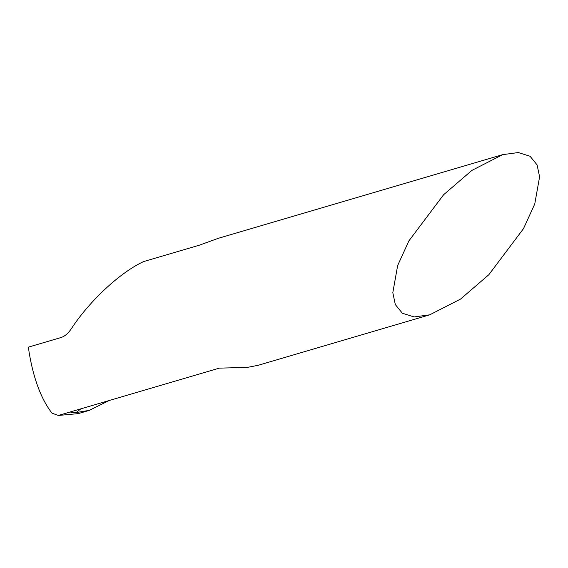 <?xml version="1.0" encoding="UTF-8"?>
<svg xmlns="http://www.w3.org/2000/svg" width="568" height="568" viewBox="0 0 568 568"><rect width="100%" height="100%" fill="white"/><g stroke="black" fill="none" stroke-linecap="round" stroke-linejoin="round"><path stroke-width="0.85" d="M408.903 240.867L397.657 265.519L392.815 292.669L395.328 304.597L402.357 313.224L414.086 316.937L429.706 314.835L460.534 299.08L488.821 274.734L523.511 228.62L534.758 203.969L539.6 176.818L537.087 164.89L530.058 156.257L518.328 152.543L502.708 154.645L471.88 170.407L443.594 194.753L408.903 240.867M218.275 238.319L199.751 245.056L143.619 261.571C120.409 272.214 89.623 300.777 71.525 328.446C68.302 333.324 64.795 336.355 60.996 337.541L28.4 347.126L29.153 352.579C33.611 379.041 41.23 399.233 52.008 413.17L58.355 415.456L219.354 368.128L247.357 367.389L258.241 365.274M58.355 415.456L78.135 413.639M80.862 408.832L76.155 412.56L89.282 410.366L109.233 400.49M76.155 412.56C72.406 412.73 70.524 412.503 70.503 411.878L70.318 411.949M429.706 314.835L258.241 365.281M502.708 154.645L218.268 238.319M89.893 410.188L78.796 413.454"/></g></svg>
